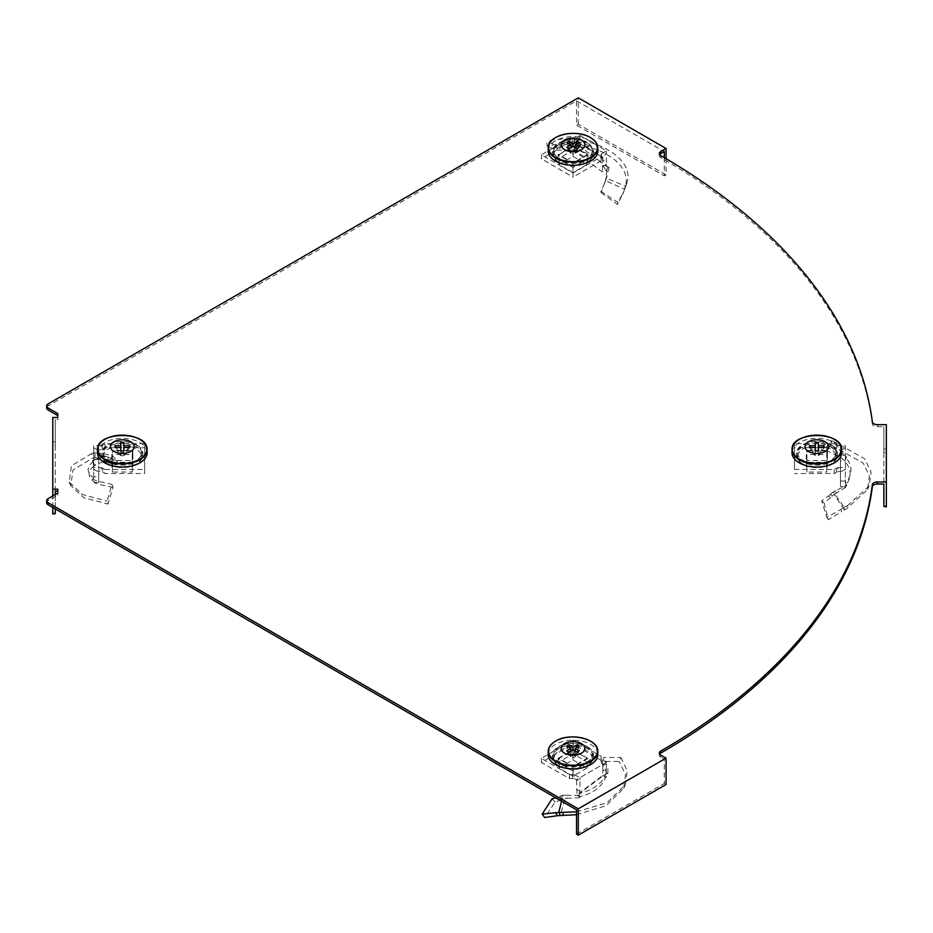 <?xml version="1.0" encoding="UTF-8"?>
<svg xmlns="http://www.w3.org/2000/svg" width="933" height="933" viewBox="0 0 933 933"><rect width="100%" height="100%" fill="white"/><g stroke="black" fill="none" stroke-linecap="round" stroke-linejoin="round"><path stroke-width="0.7" stroke-dasharray="4.67 3.5" d="M831.315 444.959A20.479 11.826 0 0 0 808.993 442.394A20.479 11.826 0 0 0 796.35 453.321A20.479 11.826 0 0 0 802.357 461.683A20.479 11.826 0 0 0 824.667 464.249A20.479 11.826 0 0 0 837.321 453.321A20.479 11.826 0 0 0 831.315 444.959M802.357 463.713A20.479 11.826 180 0 1 796.35 455.351A20.479 11.826 180 0 1 808.993 444.423A20.479 11.826 180 0 1 831.315 446.989A20.479 11.826 180 0 1 837.321 455.351A20.479 11.826 180 0 1 824.667 466.278A20.479 11.826 180 0 1 802.357 463.713M872.367 422.008L872.367 424.025A4.968 2.869 0 0 0 873.813 425.845A4.968 2.869 0 0 0 877.323 426.684L883.866 426.684L883.866 484.017M587.498 746.738A20.479 11.826 0 0 0 565.176 744.172A20.479 11.826 0 0 0 552.523 755.1A20.479 11.826 0 0 0 558.529 763.462A20.479 11.826 0 0 0 580.851 766.028A20.479 11.826 0 0 0 593.493 755.1A20.479 11.826 0 0 0 587.498 746.738M558.529 765.492A20.479 11.826 180 0 1 552.523 757.13A20.479 11.826 180 0 1 565.176 746.202A20.479 11.826 180 0 1 587.498 748.767A20.479 11.826 180 0 1 593.493 757.13A20.479 11.826 180 0 1 580.851 768.057A20.479 11.826 180 0 1 558.529 765.492M136.789 444.959A20.479 11.826 0 0 0 114.467 442.394A20.479 11.826 0 0 0 101.825 453.321A20.479 11.826 0 0 0 107.831 461.683A20.479 11.826 0 0 0 130.154 464.249A20.479 11.826 0 0 0 142.796 453.321A20.479 11.826 0 0 0 136.789 444.959M107.831 463.713A20.479 11.826 180 0 1 101.825 455.351A20.479 11.826 180 0 1 114.467 444.423A20.479 11.826 180 0 1 136.789 446.989A20.479 11.826 180 0 1 142.796 455.351A20.479 11.826 180 0 1 130.154 466.278A20.479 11.826 180 0 1 107.831 463.713M587.498 143.181A20.479 11.826 0 0 0 565.176 140.615A20.479 11.826 0 0 0 552.523 151.543A20.479 11.826 0 0 0 558.529 159.905A20.479 11.826 0 0 0 580.851 162.47A20.479 11.826 0 0 0 593.493 151.543A20.479 11.826 0 0 0 587.498 143.181M558.529 161.934A20.479 11.826 180 0 1 552.523 153.572A20.479 11.826 180 0 1 565.176 142.644A20.479 11.826 180 0 1 587.498 145.21A20.479 11.826 180 0 1 593.493 153.572A20.479 11.826 180 0 1 580.851 164.5A20.479 11.826 180 0 1 558.529 161.934M46.65 407.978A4.968 2.869 180 0 1 48.108 405.948L48.108 403.919M666.057 158.668L666.057 174.856L578.273 124.182L576.524 125.197L576.524 100.869L48.108 405.948M576.524 100.869L664.296 151.543M659.654 154.586A4.968 2.869 0 0 0 659.328 155.601A4.968 2.869 0 0 0 660.786 157.63L660.786 155.601M872.367 424.025A729.279 421.051 0 0 0 660.786 157.63M659.654 754.086A4.968 2.869 0 0 0 659.328 755.1A4.968 2.869 0 0 0 660.786 757.13L660.786 755.1M666.057 784.501L664.296 783.487L664.296 759.159L660.786 757.13M664.296 759.159L576.524 809.832M46.65 502.724A4.968 2.869 180 0 1 48.108 500.706L48.108 498.677M57.764 489.16L57.764 495.131L48.108 500.706M55.28 491.19L55.28 419.512L57.764 419.512L57.764 417.494M57.764 413.552L57.764 419.512M57.764 495.131L57.764 493.102M55.28 441.81L52.796 441.81L52.796 445.274L55.28 445.274L55.28 419.512M52.796 441.81L52.796 417.494M52.796 507.459L52.796 495.971M55.28 508.893L55.28 494.537M52.796 445.274L52.796 514.083M55.28 445.274L55.28 514.083M576.524 834.16L664.296 783.487M578.273 124.182L578.273 97.825M664.296 157.642L664.296 175.871L576.524 125.197M666.057 174.856L664.296 175.871M886.35 506.911L886.35 448.983L883.866 448.983L883.866 426.684M886.35 448.983L886.35 424.655M883.866 448.983L883.866 452.447L886.35 452.447M883.866 506.911L883.866 452.447M562.879 799.219L560.232 796.176L558.121 796.957L561.199 799.931L565.06 798.31L560.383 815.15M561.199 799.931L555.17 802.112L544.662 817.495M576.524 780.291L577.061 794.741L602.683 775.498L602.858 769.912L606.368 771.941L606.368 762.401L601.412 759.182L601.412 763.229L602.858 764.419L576.512 779.638L576.524 780.291L580.034 779.568L579.708 797.447M579.428 794.764L579.346 796.794L577.061 794.741M579.148 795.499L565.725 795.254L567.264 798.263L579.708 797.703L579.416 794.776L579.346 796.794C593.481 793.283 602.251 786.682 605.68 776.991L606.228 777.282L607.791 773.923L607.978 769.177L603.954 757.456L602.158 761.375L619.139 761.503L620.818 757.444L603.954 757.456M573.014 771.02L573.014 766.961L587.93 758.342L587.93 762.401L573.014 753.782L558.086 762.401L573.014 771.02L587.93 762.401M558.086 762.401L558.086 758.342L573.014 766.961M573.014 753.782L573.014 749.735L558.086 758.342M587.93 758.342L573.014 749.735M602.158 761.375L606.298 772.582L606.228 777.282M606.368 771.941L606.613 773.212L579.661 793.365C593.808 789.726 602.648 783.079 606.158 773.434M607.791 773.923L606.613 773.212M602.683 775.498L605.715 776.862M602.858 769.912L602.858 764.419M601.412 759.182A4.968 2.869 180 0 1 601.097 758.167L601.097 762.226A4.968 2.869 180 0 0 601.412 763.229M572.71 774.565L572.71 778.612A4.968 2.869 180 0 1 574.448 778.798L574.448 774.74A4.968 2.869 180 0 0 572.71 774.565L569.503 774.565L541.408 758.342L573.014 740.102L601.097 756.313L601.097 762.226M601.097 756.313L601.097 758.167M573.014 740.102L573.014 744.161L601.097 760.372M541.408 758.342L541.408 762.401L573.014 744.161M569.503 774.565L569.503 778.612L541.408 762.401M572.71 778.612L569.503 778.612M576.512 779.638L574.448 778.798M574.448 774.74L580.023 777.609L606.368 762.401M580.034 779.568L580.023 777.609M580.034 791.324L576.524 789.306M579.708 797.703L579.346 796.794L579.708 797.703M567.264 798.263L565.06 798.31M560.232 796.176L562.937 795.208L561.538 801.179M565.725 795.254L562.937 795.208M558.121 796.957L555.625 797.773M552.079 798.788L555.17 802.112M576.524 814.707L606.007 805.739L623.676 788.28L625.565 774.635L619.139 761.503M576.524 811.862L607.021 802.707L625.308 784.735L627.279 770.821L620.818 757.444M548.184 754.319A24.829 14.333 180 0 1 555.45 744.359A24.829 14.333 180 0 1 582.367 741.222A24.829 14.333 180 0 1 597.831 754.319M566.774 746.062L570.18 755.473A2.904 1.679 180 0 1 570.961 754.669A2.904 1.679 180 0 1 572.337 754.226L573.014 754.925L573.014 749.654L573.014 757.421L573.678 757.491A2.904 1.679 180 0 0 575.066 757.036A2.904 1.679 180 0 0 575.731 756.441L576.477 755.298L575.836 756.243L575.171 756.173L575.836 755.473A2.904 1.679 180 0 0 573.678 754.226L573.014 754.925M579.241 750.762L575.836 756.243A2.904 1.679 180 0 1 575.731 756.441M586.542 766.156A19.138 11.044 180 0 1 565.795 768.582A19.138 11.044 180 0 1 553.875 758.482A19.138 11.044 180 0 1 559.473 750.529A19.138 11.044 180 0 1 580.443 748.161A19.138 11.044 180 0 1 592.14 758.482A19.138 11.044 180 0 1 586.542 766.156M559.415 746.645A19.22 11.091 0 0 0 553.794 754.634A19.22 11.091 0 0 0 565.76 764.768A19.22 11.091 0 0 0 586.6 762.343A19.22 11.091 0 0 0 592.222 754.634A19.22 11.091 0 0 0 580.478 744.266A19.22 11.091 0 0 0 559.415 746.645M587.055 768.081L573.014 776.186L558.96 768.081L573.014 759.963L587.055 768.081L587.055 758.342L573.014 766.46L558.96 758.342L573.014 750.237L587.055 758.342M573.014 759.963L573.014 750.237M558.96 768.081L558.96 758.342M573.014 776.186L573.014 766.46M577.084 752.01L573.678 757.491M566.774 750.762L570.296 756.441A2.904 1.679 180 0 1 570.18 756.243L570.844 756.173L570.844 750.902M568.932 752.01L572.337 757.491A2.904 1.679 180 0 1 570.296 756.441M570.04 747.951L572.337 754.226M572.337 757.491L573.014 757.421M570.18 755.473L570.844 756.173M573.678 754.226L575.976 747.951M579.241 746.062L575.836 755.473M575.171 756.173L575.171 750.902M604.467 183.836L600.817 191.253L617.938 202.438L623.932 191.218L625.028 187.148C634.976 160.033 583.568 135.903 547.146 146.248L546.691 141.478L556.721 145.443L556.954 150.248L547.146 146.248M600.817 191.253L601.109 192.641L605.389 180.652L624.445 189.189M601.109 192.641L617.646 204.525L623.617 191.778M609.097 167.567L605.785 179.101L606.718 170.809L609.097 167.567L608.304 167.147L605.68 170.716L602.31 171.929L576.699 152.674L579.533 150.773L580.314 146.073L573.643 145.07L556.721 145.443M576.699 152.674L576.524 147.099L580.034 145.07L580.023 135.53L574.448 138.387L574.448 142.446L576.512 141.606L602.858 157.467L606.368 152.709L606.368 164.465L607.115 166.855L608.293 167.124L605.68 170.716C602.251 161.024 593.481 154.423 579.346 150.913L579.16 150.866M587.93 158.843L587.93 154.785L573.014 146.178L573.014 150.225L558.086 158.843L573.014 167.462L587.93 158.843L573.014 150.225M573.014 167.462L573.014 163.403L587.93 154.785M558.086 158.843L558.086 154.785L573.014 163.403M573.014 146.178L558.086 154.785M556.954 150.248L573.002 149.816L579.533 150.773M580.034 145.07L579.778 146.341L606.742 166.494C603.103 156.779 594.274 150.143 580.233 146.563M576.524 147.099L576.512 141.606M574.448 138.387A4.968 2.869 180 0 1 572.71 138.574L572.71 142.621A4.968 2.869 180 0 0 574.448 142.446M601.097 156.814L601.097 160.873L601.097 154.96L601.097 156.814L573.014 173.037L541.408 154.785L569.503 138.574L569.503 142.621L572.71 142.621M569.503 138.574L572.71 138.574M541.408 154.785L541.408 158.843L569.503 142.621M573.014 173.037L573.014 177.083L541.408 158.843M601.097 160.873L573.014 177.083M601.097 154.96A4.968 2.869 180 0 1 601.412 153.957L601.412 158.015A4.968 2.869 180 0 0 601.097 159.018M602.858 156.814L601.412 158.015M601.412 153.957L606.368 150.738L580.023 135.53M606.368 152.709L606.368 150.738M602.858 157.467L602.31 171.929M606.368 164.465L602.858 166.482M606.718 170.809L605.68 170.716M605.785 179.101L605.389 180.652M604.701 183.218L606.392 178.18L625.74 186.332L624.55 189.597M607.056 176.244L606.392 178.18M617.938 202.438L617.646 204.525M625.74 186.332L626.614 183.766L625.028 187.148M626.614 183.766C637.216 155.916 584.443 130.877 546.691 141.478M548.184 150.761A24.829 14.333 180 0 1 563.649 137.664A24.829 14.333 180 0 1 590.566 140.801A24.829 14.333 180 0 1 597.831 150.761M568.932 148.452L572.337 153.933A2.904 1.679 180 0 1 570.961 153.478A2.904 1.679 180 0 1 570.296 152.884A2.904 1.679 180 0 1 570.18 152.685L570.844 152.615L570.844 147.344M579.241 142.504L575.836 151.916A2.904 1.679 180 0 0 575.066 151.111A2.904 1.679 180 0 0 573.678 150.668L573.014 151.368L572.337 150.668A2.904 1.679 180 0 0 570.18 151.916L570.844 152.615M586.542 146.971A19.138 11.044 180 0 1 592.14 154.925A19.138 11.044 180 0 1 580.221 165.024A19.138 11.044 180 0 1 559.473 162.599A19.138 11.044 180 0 1 553.875 154.925A19.138 11.044 180 0 1 565.573 144.603A19.138 11.044 180 0 1 586.542 146.971M559.415 158.785A19.22 11.091 0 0 0 580.256 161.211A19.22 11.091 0 0 0 592.222 151.076A19.22 11.091 0 0 0 586.6 143.087A19.22 11.091 0 0 0 565.55 140.708A19.22 11.091 0 0 0 553.794 151.076A19.22 11.091 0 0 0 559.415 158.785M573.014 156.406L587.055 164.523L573.014 172.628L558.96 164.523L573.014 156.406L573.014 146.679L587.055 154.785L573.014 162.902L558.96 154.785L573.014 146.679M558.96 164.523L558.96 154.785M573.014 172.628L573.014 162.902M587.055 164.523L587.055 154.785M573.678 150.668L575.976 144.393M577.084 148.452L573.678 153.933A2.904 1.679 180 0 0 575.731 152.884L575.836 152.685A2.904 1.679 180 0 1 575.731 152.884M575.836 151.916L579.241 147.204M566.774 147.204L570.296 152.884M572.337 153.933L573.678 153.933M570.18 151.916L566.774 142.504M570.04 144.393L572.337 150.668M573.014 151.368L573.014 153.863M575.171 152.615L575.171 147.344M110.595 458.091L108.485 457.322L107.062 462.08L108.66 462.663L110.595 458.091L117.441 461.054L112.322 455.502L98.35 452.937L97.394 457.765L92.285 458.29L73.019 470.045L70.768 485.626L84.017 497.79L107.983 504.053L107.12 501.126L111.948 484.379L113.056 487.318L107.983 504.053M107.062 462.08L94.874 457.52M108.66 462.663L115.062 465.357L110.794 460.144L97.394 457.765M92.46 460.657L103.388 456.937L103.201 461.835L93.743 465.427L92.46 460.657L94.723 465.404L98.723 465.742L98.723 482.198L94.21 482.629L92.554 479.154L97.137 481.043L111.948 484.379M98.723 482.198L98.723 476.856L93.755 476.856L93.755 467.328L101.207 467.573L101.207 471.631L98.723 471.375L98.723 449.869L98.723 450.522L93.755 447.782L93.755 460.89L92.822 460.832L94.723 465.404C87.154 471.037 87.154 476.67 94.723 482.303L94.828 482.373M111.762 454.534L111.762 466.71L132.859 466.71L132.859 454.534L111.762 454.534L111.762 466.71M132.859 454.534L132.859 450.476L111.762 450.476M132.859 466.71L132.859 450.476M111.762 462.663L132.859 462.663M113.056 487.318L98.781 484.402L94.21 482.629M93.755 476.856L93.755 461.054C86.326 466.78 86.326 472.448 93.755 478.058M92.554 479.154L93.755 478.477M98.723 476.856L98.723 471.375M101.207 467.573A4.968 2.869 180 0 1 102.665 468.156L102.665 472.215A4.968 2.869 180 0 0 101.207 471.631M102.665 444.983L102.665 449.03A4.968 2.869 180 0 1 101.207 449.613L101.207 445.554A4.968 2.869 180 0 0 102.665 444.983L104.928 443.665L144.65 443.665L144.65 469.462L104.928 469.462L104.928 473.521L102.665 472.215M104.928 469.462L102.665 468.156M144.65 469.462L144.65 473.521L104.928 473.521M144.65 443.665L144.65 473.521M104.928 443.665L104.928 447.723L144.65 447.723M102.665 449.03L104.928 447.723M98.723 449.869L101.207 449.613M101.207 445.554L93.755 445.811L93.755 467.328M93.755 447.782L93.755 445.811M98.723 450.522L98.723 465.742M93.755 459.537L98.723 459.537M93.743 465.427L94.723 465.404M103.201 461.835L105.044 461.38M108.485 457.322L95.061 452.598L98.35 452.937M103.388 456.937L105.826 456.412M117.441 461.054L115.062 465.357M112.322 455.502L110.794 460.144M95.061 452.598L91.667 453.555L92.285 458.29M91.667 453.555L71.503 465.789L69.135 482.058L82.675 494.583L107.12 501.126M97.487 452.365A24.829 14.333 180 0 1 122.305 438.382A24.829 14.333 180 0 1 147.134 452.365M128.497 447.513L124.777 453.193A2.904 1.679 180 0 1 125.22 454.079A2.904 1.679 180 0 1 125.034 454.663A2.904 1.679 180 0 1 124.777 454.954L123.832 455.281L123.832 442.429M116.124 447.513L119.844 453.193A2.904 1.679 180 0 0 119.401 454.079A2.904 1.679 180 0 0 119.587 454.663A2.904 1.679 180 0 0 119.844 454.954L120.789 455.502A2.904 1.679 180 0 0 123.832 455.502L123.832 455.281M103.178 456.564A19.138 11.044 180 0 1 122.305 445.519A19.138 11.044 180 0 1 141.443 456.564A19.138 11.044 180 0 1 141.443 456.704A19.138 11.044 180 0 1 122.305 467.62A19.138 11.044 180 0 1 103.178 456.704A19.138 11.044 180 0 1 103.178 456.564M141.524 452.715A19.22 11.091 0 0 0 122.305 441.624A19.22 11.091 0 0 0 103.097 452.715A19.22 11.091 0 0 0 103.097 452.855A19.22 11.091 0 0 0 122.305 463.806A19.22 11.091 0 0 0 141.524 452.855A19.22 11.091 0 0 0 141.524 452.715M112.38 472.028L112.38 460.564L132.241 460.564L132.241 472.028L112.38 472.028L112.38 450.837L132.241 450.837L132.241 462.301L112.38 462.301M132.241 472.028L132.241 462.301M132.241 460.564L132.241 450.837M112.38 460.564L112.38 450.837M119.844 454.954L115.016 447.513M120.789 442.429L120.789 452.645A2.904 1.679 180 0 1 123.832 452.645M129.605 447.513L124.777 454.954M120.789 452.645L120.789 453.52L119.844 453.193M124.777 453.193L123.832 453.52M123.832 455.502L123.832 450.837M120.789 450.837L120.789 455.502M120.789 455.281L120.789 453.52M828.551 495.936L830.662 494.152L832.084 496.216L830.487 497.709L828.551 495.936L821.705 500.846L826.813 517.349L840.796 509.43L841.753 511.622L846.861 508.555L867.503 489.545L869.416 476.028L863.165 463.013L831.163 445.274L832.026 440.598L827.198 445.799L826.09 450.406L831.163 445.274M832.084 496.216L834.102 494.303L844.272 509.826M830.487 497.709L824.084 502.875L828.352 519.739L841.753 511.622M840.423 460.984L840.423 455.362L845.38 455.362L845.38 445.811L837.939 445.554L837.939 449.613L840.423 449.869L840.423 472.028L845.38 469.287L845.38 483.609L846.324 484.39L844.423 486.898L840.423 486.35L840.423 460.984L844.936 460.832L846.593 456.715L842.009 453.018L827.198 445.799M846.324 484.39L844.423 486.898C851.981 478.197 851.981 469.497 844.423 460.809L844.318 460.692M827.384 466.71L827.384 450.476L827.384 454.534L806.287 454.534L806.287 466.71L827.384 466.71L827.384 454.534M806.287 466.71L806.287 462.663L827.384 462.663M806.287 454.534L806.287 462.663M827.384 450.476L806.287 450.476M826.09 450.406L840.365 457.217L844.936 460.832M845.38 455.362L845.38 483.166C852.82 474.361 852.82 465.614 845.38 456.902M846.593 456.715L845.38 456.564M840.423 455.362L840.423 449.869M837.939 445.554A4.968 2.869 180 0 1 836.481 444.983L836.481 449.03A4.968 2.869 180 0 0 837.939 449.613M836.481 468.156L836.481 472.215A4.968 2.869 180 0 1 837.939 471.631L837.939 467.573A4.968 2.869 180 0 0 836.481 468.156L834.219 469.462L794.484 469.462L794.484 443.665L834.219 443.665L834.219 447.723L836.481 449.03M834.219 443.665L836.481 444.983M794.484 443.665L794.484 447.723L834.219 447.723M794.484 469.462L794.484 447.723M834.219 469.462L834.219 473.521L794.484 473.521M836.481 472.215L834.219 473.521M840.423 471.375L837.939 471.631M837.939 467.573L845.38 467.328L845.38 445.811M845.38 469.287L845.38 467.328M840.423 472.028L840.423 486.35M845.38 481.043L840.423 481.043M845.403 487.481L846.686 485.113L835.758 490.688L835.945 493.289L845.403 487.481L844.423 486.898M846.686 485.113L846.313 484.414M835.945 493.289L834.102 494.303M830.662 494.152L833.321 491.889L844.085 507.237L840.796 509.43M835.758 490.688L833.321 491.889M821.705 500.846L824.084 502.875M826.813 517.349L828.352 519.739M844.085 507.237L847.479 505.698L846.861 508.555M847.479 505.698L869.124 485.988L871.107 472.156L864.751 458.838L832.026 440.598M814.112 454.663L814.369 454.954A2.904 1.679 180 0 1 814.112 454.663A2.904 1.679 180 0 1 813.926 454.079A2.904 1.679 180 0 1 814.369 453.193L815.302 453.52L815.302 447.513L815.302 455.502L815.302 450.837M824.119 447.513L819.302 454.954A2.904 1.679 180 0 0 819.547 454.663A2.904 1.679 180 0 0 819.734 454.079A2.904 1.679 180 0 0 819.302 453.193L818.358 453.52L818.358 452.645A2.904 1.679 180 0 0 815.302 452.645L815.302 453.52M812.783 452.622L809.541 447.513M835.968 456.564A19.138 11.044 180 0 1 835.968 456.704A19.138 11.044 180 0 1 816.83 467.62A19.138 11.044 180 0 1 797.703 456.704A19.138 11.044 180 0 1 797.692 456.564A19.138 11.044 180 0 1 816.83 445.519A19.138 11.044 180 0 1 835.968 456.564M797.61 452.715A19.22 11.091 0 0 0 797.622 452.855A19.22 11.091 0 0 0 816.83 463.806A19.22 11.091 0 0 0 836.05 452.855A19.22 11.091 0 0 0 836.05 452.715A19.22 11.091 0 0 0 816.83 441.624A19.22 11.091 0 0 0 797.61 452.715M826.766 460.564L826.766 472.028L806.905 472.028L806.905 460.564L826.766 460.564L826.766 450.837L826.766 462.301L806.905 462.301L806.905 450.837L826.766 450.837M806.905 460.564L806.905 450.837M806.905 472.028L806.905 462.301M826.766 472.028L826.766 462.301M792.012 452.365A24.829 14.333 180 0 1 816.83 438.382A24.829 14.333 180 0 1 841.659 452.365M819.302 453.193L823.023 447.513M818.358 450.837L818.358 455.502A2.904 1.679 180 0 1 815.302 455.502M810.649 447.513L814.369 453.193M818.358 455.502L819.302 454.954M814.369 454.954L815.302 455.281M815.302 452.645L815.302 442.429M818.358 442.429L818.358 452.645M818.358 453.52L818.358 455.281M877.323 426.684L877.323 424.655M606.368 764.372L602.858 765.083M550.96 744.919A24.759 14.298 180 0 1 555.497 741.315A24.759 14.298 180 0 1 595.056 744.919M580.034 137.501L576.524 142.271M625.716 186.402L624.422 189.247M550.96 141.361A24.759 14.298 180 0 1 590.519 137.757A24.759 14.298 180 0 1 595.056 141.361M93.755 469.287L98.723 472.028M95.131 452.61L94.921 457.52M100.263 443.14A24.759 14.298 180 0 1 122.305 435.349A24.759 14.298 180 0 1 144.358 443.14M845.38 447.782L840.423 450.522M844.015 507.284L844.213 509.861M794.788 443.14A24.759 14.298 180 0 1 816.83 435.349A24.759 14.298 180 0 1 838.884 443.14M796.35 455.351L796.35 453.321M552.523 757.13L552.523 755.1M101.825 455.351L101.825 453.321M552.523 153.572L552.523 151.543M593.493 153.572L593.493 151.543M142.796 455.351L142.796 453.321M593.493 757.13L593.493 755.1M659.328 753.071L659.328 755.1M659.328 153.572L659.328 155.601M837.321 455.351L837.321 453.321M623.676 788.28L625.308 784.735M553.875 758.482L553.794 754.634M592.14 758.482L592.222 754.634M623.932 191.218L622.708 194.402M592.14 154.925L592.222 151.076M553.875 154.925L553.794 151.076M70.768 485.626L69.135 482.058M141.443 456.704L141.524 452.855M103.178 456.704L103.097 452.855M119.587 454.663L118.258 452.622M125.034 454.663L126.363 452.622M867.503 489.545L869.124 485.988M835.968 456.704L836.05 452.855M797.703 456.704L797.622 452.855M819.547 454.663L820.888 452.622"/><path stroke-width="1.4" d="M877.323 424.655A4.968 2.869 180 0 1 873.813 423.815A4.968 2.869 180 0 1 872.367 422.008A729.279 421.051 0 0 0 660.786 155.601A4.968 2.869 180 0 1 659.328 153.572A4.968 2.869 180 0 1 660.786 151.543L666.057 148.499L578.273 97.825L48.108 403.919A4.968 2.869 0 0 0 46.65 405.948A4.968 2.869 0 0 0 48.108 407.978L57.764 413.552L57.764 417.494L52.796 417.494L52.796 489.16L57.764 489.16L57.764 493.102L48.108 498.677A4.968 2.869 0 0 0 46.65 500.706A4.968 2.869 0 0 0 48.108 502.724L578.273 808.818L666.057 758.144L660.786 755.1A4.968 2.869 180 0 1 659.328 753.071A4.968 2.869 180 0 1 660.786 751.053A729.279 421.051 0 0 0 872.367 484.647A4.968 2.869 180 0 1 877.323 481.988L886.35 481.988L886.35 424.655L877.323 424.655M48.108 407.978L48.108 409.995L57.764 415.57M48.108 409.995A4.968 2.869 180 0 1 46.65 407.978L46.65 405.948M660.786 151.543L660.786 153.572L664.296 151.543L664.296 157.642M660.786 153.572A4.968 2.869 0 0 0 659.654 154.586M877.323 481.988L877.323 484.017L883.866 484.017L883.866 506.316L886.35 506.316L886.35 506.911L883.866 506.316M877.323 484.017A4.968 2.869 0 0 0 872.367 486.676L872.367 484.647M659.654 754.086A4.968 2.869 0 0 1 660.786 753.071A729.279 421.051 0 0 0 872.367 486.676M48.108 502.724L48.108 504.753L576.524 809.832L576.524 834.16L578.273 835.175L666.057 784.501L666.057 758.144M48.108 504.753A4.968 2.869 180 0 1 46.65 502.724L46.65 500.706M57.764 491.19L55.28 491.19L55.28 494.537M52.796 495.971L52.796 489.16M52.796 513.488L55.28 513.488L52.796 514.083L52.796 507.459M55.28 513.488L55.28 508.893M578.273 835.175L578.273 808.818M666.057 158.668L666.057 148.499M886.35 506.316L886.35 481.988M555.625 797.773L552.079 798.788L542.201 814.147L555.357 812.713L557.654 815.687L576.524 814.707M557.654 815.687L544.662 817.495L542.201 814.147M555.357 812.713L562.751 812.351L563.462 815.232M562.751 812.351L576.524 811.862M561.538 801.179L558.82 812.142M595.056 744.919A24.759 14.298 180 0 1 597.773 751.252L597.831 754.319A24.829 14.333 180 0 1 590.566 764.628A24.829 14.333 180 0 1 563.369 767.707A24.829 14.333 180 0 1 548.184 754.319L548.254 751.252A24.759 14.298 180 0 1 550.96 744.919M581.387 753.246A11.837 6.834 180 0 1 564.64 753.246A11.837 6.834 180 0 1 564.64 743.578A11.837 6.834 180 0 1 581.387 743.578A11.837 6.834 180 0 1 581.387 753.246M575.976 747.951L577.084 744.814A7.452 4.303 180 0 1 579.241 746.062L575.171 748.418L579.241 750.762A7.452 4.303 180 0 1 577.084 752.01L573.014 749.654L568.932 752.01A7.452 4.303 180 0 1 566.774 750.762L570.844 748.418L566.774 746.062A7.452 4.303 180 0 1 567.742 745.374A7.452 4.303 180 0 1 568.932 744.814L570.04 747.951M568.932 744.814L573.014 747.17L577.084 744.814M573.014 749.654L573.014 747.17M575.171 750.902L575.171 748.418M570.844 750.902L570.844 748.418M595.056 141.361A24.759 14.298 180 0 1 597.773 147.694L597.831 150.761A24.829 14.333 180 0 1 582.647 164.15A24.829 14.333 180 0 1 555.45 161.071A24.829 14.333 180 0 1 548.184 150.761L548.254 147.694A24.759 14.298 180 0 1 550.96 141.361M581.387 140.02A11.837 6.834 180 0 1 581.387 149.688A11.837 6.834 180 0 1 564.64 149.688A11.837 6.834 180 0 1 564.64 140.02A11.837 6.834 180 0 1 581.387 140.02M575.976 144.393L577.084 141.256A7.452 4.303 180 0 1 579.241 142.504L575.171 144.86L579.241 147.204A7.452 4.303 180 0 1 577.084 148.452L573.014 146.108L568.932 148.452A7.452 4.303 180 0 1 567.742 147.892A7.452 4.303 180 0 1 566.774 147.204L570.844 144.86L566.774 142.504A7.452 4.303 180 0 1 568.932 141.256L570.04 144.393M568.932 141.256L573.014 143.612L577.084 141.256M570.844 147.344L570.844 144.86M573.014 146.108L573.014 143.612M575.171 147.344L575.171 144.86M147.134 452.365A24.829 14.333 180 0 1 147.134 452.54A24.829 14.333 180 0 1 147.134 452.715A24.829 14.333 180 0 1 122.305 467.048A24.829 14.333 180 0 1 97.487 452.715A24.829 14.333 180 0 1 97.487 452.54A24.829 14.333 180 0 1 97.487 452.365M110.467 446.639A11.837 6.834 180 0 1 122.305 439.793A11.837 6.834 180 0 1 134.154 446.639A11.837 6.834 180 0 1 122.305 453.473A11.837 6.834 180 0 1 110.467 446.639M128.497 447.513L129.605 445.752A7.452 4.303 180 0 1 129.757 446.639A7.452 4.303 180 0 1 129.605 447.513L123.832 447.513L123.832 450.837A7.452 4.303 180 0 1 120.789 450.837L120.789 447.513L115.016 447.513A7.452 4.303 180 0 1 115.016 445.752L116.124 447.513M115.016 445.752L120.789 445.752L120.789 442.429A7.452 4.303 180 0 1 123.832 442.429L123.832 445.752L129.605 445.752M123.832 447.513L123.832 445.752M120.789 447.513L120.789 445.752M841.659 452.365A24.829 14.333 180 0 1 841.659 452.54A24.829 14.333 180 0 1 841.659 452.715A24.829 14.333 180 0 1 816.83 467.048A24.829 14.333 180 0 1 792.012 452.715A24.829 14.333 180 0 1 792.012 452.54A24.829 14.333 180 0 1 792.012 452.365M828.679 446.639A11.837 6.834 180 0 1 816.83 453.473A11.837 6.834 180 0 1 804.992 446.639A11.837 6.834 180 0 1 816.83 439.793A11.837 6.834 180 0 1 828.679 446.639M823.023 447.513L824.119 445.752A7.452 4.303 180 0 1 824.119 447.513L818.358 447.513L818.358 450.837A7.452 4.303 180 0 1 815.302 450.837L815.302 447.513L809.541 447.513A7.452 4.303 180 0 1 809.389 446.639A7.452 4.303 180 0 1 809.541 445.752L810.649 447.513M809.541 445.752L815.302 445.752L815.302 442.429A7.452 4.303 180 0 1 818.358 442.429L818.358 445.752L824.119 445.752M815.302 447.513L815.302 445.752M818.358 447.513L818.358 445.752M660.786 753.071L660.786 751.053M558.75 812.153L560.325 815.162M590.519 761.538A24.759 14.298 180 0 1 563.392 764.605A24.759 14.298 180 0 1 548.254 751.252C548.441 747.263 550.902 743.881 555.601 741.094C569.713 732.078 598.554 738.808 597.773 751.252A24.759 14.298 180 0 1 590.519 761.538M590.321 761.071A24.491 14.135 180 0 1 555.695 761.071A24.491 14.135 180 0 1 555.695 741.07A24.491 14.135 180 0 1 590.321 741.07A24.491 14.135 180 0 1 590.321 761.071M597.773 147.694A24.759 14.298 180 0 1 582.624 161.047A24.759 14.298 180 0 1 555.497 157.98A24.759 14.298 180 0 1 548.254 147.694C547.461 135.25 576.314 128.521 590.414 137.536C595.126 140.323 597.575 143.705 597.773 147.694M590.321 137.513A24.491 14.135 180 0 1 590.321 157.514A24.491 14.135 180 0 1 555.695 157.514A24.491 14.135 180 0 1 555.695 137.513A24.491 14.135 180 0 1 590.321 137.513M144.358 443.14A24.759 14.298 180 0 1 147.064 449.473A24.759 14.298 180 0 1 147.076 449.648A24.759 14.298 180 0 1 122.305 463.946A24.759 14.298 180 0 1 97.545 449.648A24.759 14.298 180 0 1 97.545 449.473A24.759 14.298 180 0 1 100.263 443.14M97.825 449.298A24.491 14.135 180 0 1 122.305 435.151A24.491 14.135 180 0 1 146.796 449.298A24.491 14.135 180 0 1 122.305 463.433A24.491 14.135 180 0 1 97.825 449.298M838.884 443.14A24.759 14.298 180 0 1 841.589 449.473A24.759 14.298 180 0 1 841.601 449.648A24.759 14.298 180 0 1 816.83 463.946A24.759 14.298 180 0 1 792.07 449.648A24.759 14.298 180 0 1 792.07 449.473A24.759 14.298 180 0 1 794.788 443.14M841.321 449.298A24.491 14.135 180 0 1 816.83 463.433A24.491 14.135 180 0 1 792.35 449.298A24.491 14.135 180 0 1 816.83 435.151A24.491 14.135 180 0 1 841.321 449.298M147.134 452.54L147.064 449.473C148.125 430.953 96.496 430.953 97.545 449.473L97.487 452.54M792.012 452.54L792.07 449.473C791.021 430.953 842.651 430.953 841.589 449.473L841.659 452.54"/></g></svg>
